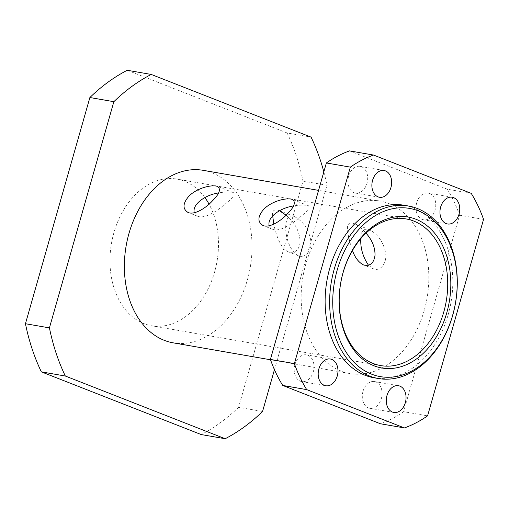 <?xml version="1.0" encoding="UTF-8"?>
<svg xmlns="http://www.w3.org/2000/svg" width="509" height="509" viewBox="0 0 509 509"><rect width="100%" height="100%" fill="white"/><g stroke="black" fill="none" stroke-linecap="round" stroke-linejoin="round"><path stroke-width="0.38" stroke-dasharray="2.54 1.91" d="M204.892 197.568A74.422 53.528 99.9 0 0 176.979 179.092A74.422 53.528 99.9 0 0 113.908 232.677A74.422 53.528 99.9 0 0 151.485 325.741A74.422 53.528 99.9 0 0 214.556 272.156A74.422 53.528 99.9 0 0 209.046 204.154M352.457 250.466C348.487 237.143 343.925 222.891 351.49 222.789L353.341 223.33C357.992 225.468 362.217 228.738 366.022 233.135M269.197 225.748L272.627 229.285C279.416 232.244 292.013 224.03 298.738 218.107C307.112 211.782 310.337 207.647 308.403 205.706L307.016 205.343C303.16 204.834 298.624 205.044 293.4 205.98M272.69 215.899C272.022 211.839 273.32 209.797 276.578 209.765L279.479 210.764M286.083 215.173C295.201 222.859 299.877 231.881 300.113 242.239C298.961 250.237 295.137 253.463 288.641 251.923C279.995 248.424 275.522 232.982 273.817 224.145M194.292 212.724L197.715 216.261C204.503 219.22 217.108 211.006 223.826 205.082C232.206 198.758 235.425 194.623 233.491 192.682L232.104 192.319C228.248 191.81 223.712 192.02 218.488 192.956M403.961 205.229A87.554 62.976 -80.1 0 1 448.168 314.708A87.554 62.976 -80.1 0 1 373.969 377.754M292.643 216.064C280.879 214.314 284.824 248.799 298.306 255.715C305.833 259.024 312.736 249.276 310.503 239.077C308.219 228.636 302.855 221.135 294.399 216.573L292.643 216.064M368.51 265.259L373.218 268.746C380.745 272.048 387.642 262.3 385.415 252.101C383.131 241.66 377.761 234.159 369.311 229.597L367.555 229.088C362.942 229.095 360.69 232.276 360.805 238.645M274.453 369.693L326.982 185.282L303.014 181.115L238.581 407.308L262.555 411.476M127.263 70.274L287.108 132.97L311.082 137.137M238.581 407.308A197.002 141.693 -80.1 0 1 201.201 434.559M287.108 132.97A197.002 141.693 -80.1 0 1 303.014 181.115M483.55 219.379L459.576 215.212L403.612 411.679L427.585 415.847M349.562 150.88L447.246 189.195L471.213 193.363M403.612 411.679A142.278 102.334 -80.1 0 1 380.427 423.762M447.246 189.195A142.278 102.334 -80.1 0 1 459.576 215.212M424.194 310.541A87.554 62.976 -80.1 0 1 349.995 373.581A87.554 62.976 -80.1 0 1 302.95 276.533A87.554 62.976 -80.1 0 1 379.988 201.061A87.554 62.976 -80.1 0 1 424.194 310.541M348.62 176.127A13.571 9.76 99.9 0 0 355.473 193.096A13.571 9.76 99.9 0 0 367.415 181.395A13.571 9.76 99.9 0 0 360.124 166.354A13.571 9.76 99.9 0 0 348.62 176.127M363.012 391.319A13.571 9.76 99.9 0 0 369.865 408.288A13.571 9.76 99.9 0 0 381.807 396.594A13.571 9.76 99.9 0 0 374.509 381.553A13.571 9.76 99.9 0 0 363.012 391.319M416.706 202.83A13.571 9.76 99.9 0 0 423.558 219.799A13.571 9.76 99.9 0 0 435.5 208.098A13.571 9.76 99.9 0 0 428.203 193.057A13.571 9.76 99.9 0 0 416.706 202.83M294.927 364.616A13.571 9.76 99.9 0 0 301.78 381.585A13.571 9.76 99.9 0 0 313.722 369.89A13.571 9.76 99.9 0 0 306.431 354.849A13.571 9.76 99.9 0 0 294.927 364.616M203.199 170.324A87.554 62.976 -80.1 0 1 247.406 279.804A87.554 62.976 -80.1 0 1 173.206 342.843M323.832 171.877A197.002 141.693 -80.1 0 1 326.982 185.282M406.207 218.953L176.979 179.092M380.713 365.596L151.485 325.741M294.406 216.573L278.436 210.306M298.306 255.722L288.635 251.93M233.491 192.682L217.521 186.421M197.715 216.268L188.044 212.476M369.311 229.597L353.341 223.33M373.218 268.746L363.547 264.954M308.403 205.706L292.433 199.445M272.627 229.292L262.956 225.5M330.398 359.017L306.431 354.849M325.754 385.752L301.78 381.585M452.177 197.225L428.203 193.057M447.526 223.966L423.558 219.799M398.483 385.72L374.509 381.553M393.832 412.462L369.865 408.288M384.091 170.521L360.124 166.354M379.447 197.263L355.473 193.096M379.988 201.061L318.564 190.379M349.995 373.581L270.521 359.768"/><path stroke-width="0.76" d="M443.778 312.011A74.422 53.528 -80.1 0 1 380.713 365.596A74.422 53.528 -80.1 0 1 340.718 283.099A74.422 53.528 -80.1 0 1 406.207 218.953A74.422 53.528 -80.1 0 1 443.778 312.011M446.762 312.85A76.611 55.106 99.9 0 0 387.139 218.889A76.611 55.106 99.9 0 0 350.975 345.853A76.611 55.106 99.9 0 0 446.762 312.85M452.679 315.173A85.366 61.398 -80.1 0 1 345.948 351.948A85.366 61.398 -80.1 0 1 386.242 210.478A85.366 61.398 -80.1 0 1 452.679 315.173M209.046 204.154A74.422 53.528 99.9 0 0 204.892 197.568M366.022 233.135C372.143 240.07 375.146 247.444 375.018 255.263C373.873 263.261 370.049 266.487 363.547 264.947C358.629 262.402 354.932 257.573 352.457 250.466M293.4 205.98C280.338 207.857 266.862 217.324 269.197 225.748M279.479 210.764L286.083 215.173M273.817 224.145L272.69 215.899M218.488 192.956C205.426 194.832 191.95 204.3 194.292 212.724M452.66 315.491A87.554 62.976 99.9 0 0 408.46 206.011A87.554 62.976 99.9 0 0 331.416 281.483A87.554 62.976 99.9 0 0 378.461 378.531A87.554 62.976 99.9 0 0 452.66 315.491M378.461 378.531L373.969 377.754A87.554 62.976 -80.1 0 1 326.918 280.701A87.554 62.976 -80.1 0 1 403.961 205.229L408.46 206.011M216.039 186.02L217.521 186.421C221.135 189.087 219.5 193.84 212.603 200.68C206.489 207.602 194.591 215.396 188.044 212.469C182.496 208.913 182.693 203.594 188.635 196.512C194.788 189.698 208.028 184.862 216.039 186.02M360.805 238.645C360.308 248.023 362.879 256.899 368.51 265.259M290.951 199.044L292.433 199.445C296.047 202.111 294.406 206.864 287.515 213.704C281.394 220.632 269.503 228.42 262.956 225.493C257.408 221.937 257.599 216.618 263.547 209.536C269.7 202.722 282.934 197.886 290.951 199.044M225.175 438.726L201.201 434.559L41.35 371.863L65.324 376.03L225.175 438.726A197.002 141.693 -80.1 0 0 262.555 411.476L274.453 369.693M323.832 171.877A197.002 141.693 -80.1 0 0 311.082 137.137L151.237 74.441L127.263 70.274A197.002 141.693 -80.1 0 0 89.883 97.524L113.851 101.692L49.424 327.885L25.45 323.718L89.883 97.524M65.324 376.03A197.002 141.693 -80.1 0 1 49.424 327.885M41.35 371.863A197.002 141.693 -80.1 0 1 25.45 323.718M113.851 101.692A197.002 141.693 -80.1 0 1 151.237 74.441M404.394 427.929L380.427 423.762L282.743 385.447L306.711 389.62L404.394 427.929A142.278 102.334 -80.1 0 0 427.585 415.847L483.55 219.379A142.278 102.334 -80.1 0 0 471.213 193.363L373.53 155.048L349.562 150.88A142.278 102.334 -80.1 0 0 326.371 162.963L350.345 167.13L294.38 363.604L270.406 359.43L326.371 162.963M282.743 385.447A142.278 102.334 -80.1 0 1 270.406 359.43M350.345 167.13A142.278 102.334 -80.1 0 1 373.53 155.048M306.711 389.62A142.278 102.334 -80.1 0 1 294.38 363.604M337.251 375.986A13.571 9.76 -80.1 0 1 325.754 385.752A13.571 9.76 -80.1 0 1 318.901 368.783A13.571 9.76 -80.1 0 1 330.398 359.017A13.571 9.76 -80.1 0 1 337.251 375.986M459.029 214.194A13.571 9.76 -80.1 0 1 447.526 223.966A13.571 9.76 -80.1 0 1 440.673 206.998A13.571 9.76 -80.1 0 1 452.177 197.225A13.571 9.76 -80.1 0 1 459.029 214.194M405.336 402.689A13.571 9.76 -80.1 0 1 393.832 412.462A13.571 9.76 -80.1 0 1 386.98 395.487A13.571 9.76 -80.1 0 1 398.483 385.72A13.571 9.76 -80.1 0 1 405.336 402.689M390.944 187.49A13.571 9.76 -80.1 0 1 379.447 197.263A13.571 9.76 -80.1 0 1 372.594 180.294A13.571 9.76 -80.1 0 1 384.091 170.521A13.571 9.76 -80.1 0 1 390.944 187.49M270.521 359.768L173.206 342.843A87.554 62.976 -80.1 0 1 126.156 245.796A87.554 62.976 -80.1 0 1 203.199 170.324L318.564 190.379"/></g></svg>
